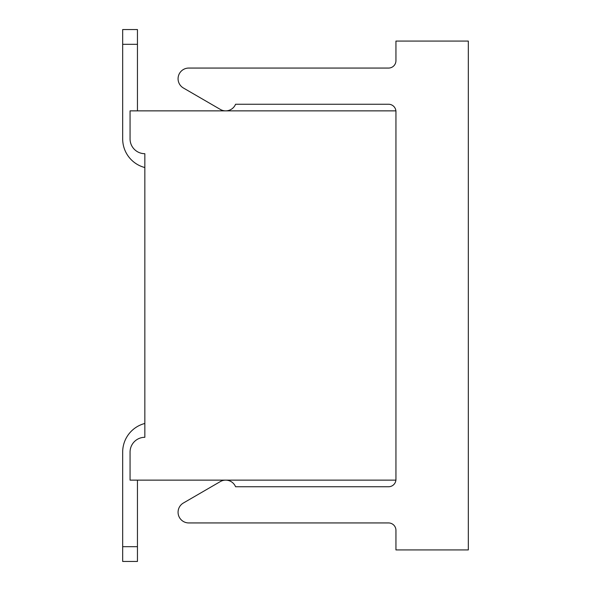 <?xml version="1.0" encoding="UTF-8"?>
<svg xmlns="http://www.w3.org/2000/svg" width="591" height="591" viewBox="0 0 591 591"><rect width="100%" height="100%" fill="white"/><g stroke="black" fill="none" stroke-linecap="round" stroke-linejoin="round"><path stroke-width="0.89" d="M130.064 138.929L130.064 110.864L395.94 110.864L395.94 480.136L130.064 480.136L130.064 452.071A14.768 14.768 0 0 1 144.839 437.303L144.839 153.697A14.768 14.768 0 0 1 130.064 138.929M137.452 110.864L137.452 44.318L122.677 44.318L122.677 138.929A29.543 29.543 0 0 0 144.839 167.534M137.452 44.318L137.452 29.55L122.677 29.55L122.677 44.318M122.677 546.682L122.677 561.45L137.452 561.45L137.452 546.682L122.677 546.682L122.677 452.071A29.543 29.543 0 0 1 144.839 423.466M137.452 546.682L137.452 480.136M395.904 480.136A7.388 7.388 0 0 1 388.56 486.748L235.573 486.748A10.69 10.69 0 0 0 220.325 481.576L183.402 503A10.69 10.69 0 0 0 188.765 522.939L388.56 522.939A7.388 7.388 0 0 1 395.94 530.326L395.94 549.925L468.323 549.925L468.323 41.075L395.94 41.075L395.94 60.674A7.388 7.388 0 0 1 388.56 68.061L188.765 68.061A10.69 10.69 0 0 0 183.402 88L220.325 109.424A10.69 10.69 0 0 0 235.573 104.252L388.56 104.252A7.388 7.388 0 0 1 395.904 110.864"/></g></svg>

